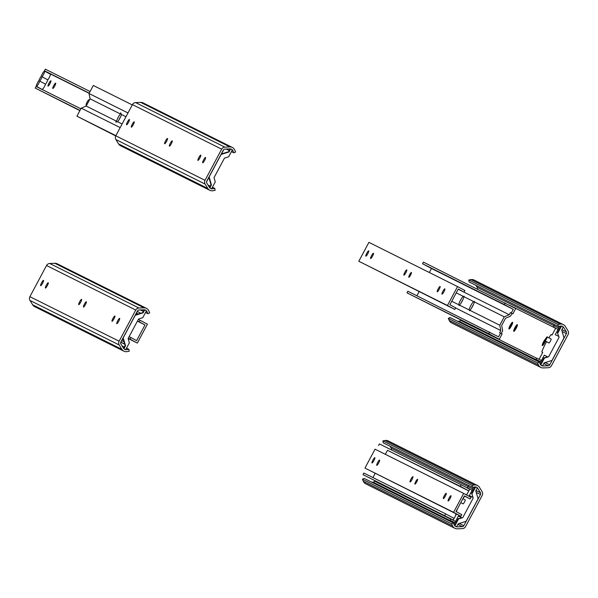 <?xml version="1.0" encoding="UTF-8"?>
<svg xmlns="http://www.w3.org/2000/svg" width="598" height="598" viewBox="0 0 598 598"><rect width="100%" height="100%" fill="white"/><g stroke="black" fill="none" stroke-linecap="round" stroke-linejoin="round"><path stroke-width="0.9" d="M448.141 500.997A3.012 0.546 118.2 0 1 448.134 500.997A3.012 0.546 118.2 0 1 449.068 498.082A3.012 0.546 118.2 0 1 450.974 495.69A3.012 0.546 118.2 0 1 450.04 498.597A3.012 0.546 118.2 0 1 448.141 500.997M376.762 465.371L376.762 465.371A3.012 0.546 118.2 0 1 377.697 462.456A3.012 0.546 118.2 0 1 379.603 460.064A3.012 0.546 118.2 0 1 378.669 462.964A3.012 0.546 118.2 0 1 376.762 465.371M414.96 484.133A2.736 0.501 118.2 0 1 414.96 484.126A2.736 0.501 118.2 0 1 415.812 481.48A2.736 0.501 118.2 0 1 417.539 479.304A2.736 0.501 118.2 0 1 416.694 481.943A2.736 0.501 118.2 0 1 414.96 484.133M372.008 462.994A3.012 0.546 118.2 0 1 372.001 462.994A3.012 0.546 118.2 0 1 372.943 460.079A3.012 0.546 118.2 0 1 374.841 457.687A3.012 0.546 118.2 0 1 373.907 460.595A3.012 0.546 118.2 0 1 372.008 462.994M443.38 498.62L443.38 498.62A3.012 0.546 118.2 0 1 444.314 495.712A3.012 0.546 118.2 0 1 446.22 493.313A3.012 0.546 118.2 0 1 445.286 496.22A3.012 0.546 118.2 0 1 443.38 498.62M410.071 481.995L410.071 481.995A3.012 0.546 118.2 0 1 411.005 479.08A3.012 0.546 118.2 0 1 412.912 476.688A3.012 0.546 118.2 0 1 411.977 479.596A3.012 0.546 118.2 0 1 410.071 481.995M471.022 497.349L470.163 498.964L464.392 495.869L456.02 511.559L461.791 514.646L460.931 516.253L453.576 512.322L463.674 493.417L471.022 497.349M464.31 496.034L470.163 498.964M463.674 493.417L375.051 449.18L364.959 468.085L460.931 516.253M364.959 468.085L453.576 512.322M466.41 494.404L466.821 494.606L466.208 494.778M456.573 511.058L456.498 510.662M456.08 514.714L455.669 514.512L456.042 513.817M453.254 520.013L363.016 474.663L453.224 520.073M444.792 515.483L445.652 513.876L454.114 518.406M372.943 477.585L375.155 473.437M363.016 474.663L363.876 473.055L445.652 513.876M385.359 454.323L387.497 450.324L468.795 490.906M468.802 490.891L460.348 486.368L461.2 484.754L469.662 489.284M387.497 450.324L460.348 486.368M378.564 445.54L379.424 443.933L461.2 484.754M472.405 487.348L472.099 485.419L474.349 485.023A5.098 5.016 -63.5 0 1 479.432 487.31L482.093 491.668A3.797 3.73 -63.5 0 1 482.19 495.443L465.558 526.606A3.797 3.73 -63.5 0 1 462.366 528.625L457.268 528.826A5.098 5.016 -63.5 0 1 452.536 525.866L451.617 523.773L453.396 522.951L454.316 525.051A3.125 3.072 116.5 0 0 457.216 526.86L462.314 526.659A1.824 1.794 116.5 0 0 463.846 525.694L480.486 494.531A1.824 1.794 116.5 0 0 480.441 492.715L477.78 488.364A3.125 3.072 116.5 0 0 474.655 486.951L472.405 487.348L383.191 442.819L382.884 440.883L472.099 485.419M382.884 440.883L385.134 440.487A5.098 5.016 -63.5 0 1 388.207 440.928L477.421 485.464M454.861 528.311L365.647 483.775A5.098 5.016 -63.5 0 1 363.322 481.33L362.403 479.237L451.617 523.773M362.403 479.237L364.182 478.422L453.396 522.951M371.717 482.182L373.1 482.13A1.824 1.794 116.5 0 0 374.632 481.158L374.767 480.912M391.331 449.875A1.824 1.794 116.5 0 0 391.219 448.179L390.031 446.235M476.038 491.75L476.285 492.61M459.914 523.265L459.72 523.631L463.846 525.694M455.078 526.098A3.035 2.983 116.5 0 0 455.34 526.24L455.781 526.464A3.035 2.983 -63.5 0 1 454.899 525.792L458.554 518.952L462.762 517.636L473.19 498.104L471.949 493.866L475.597 487.026A3.035 2.983 -63.5 0 1 477.346 487.946L475.776 490.876L478.108 498.799L466.066 521.344L458.195 523.803L456.633 526.741A3.035 2.983 -63.5 0 1 455.781 526.464M462.762 517.636L458.105 518.728L454.525 525.44M458.554 518.952L458.105 518.728M473.19 498.104L471.949 493.866M473.003 487.243A2.123 2.086 -63.5 0 1 472.854 488.962L469.325 495.555L472.532 497.155M466.612 494.995L469.789 489.044L467.412 487.856L469.751 489.112M456.311 511.716A15.122 2.751 118.2 0 1 457.694 508.42M462.964 498.687A15.122 2.751 118.2 0 1 464.639 496.205M461.551 517.651L458.374 516.067L455.534 521.389L453.149 520.2L456.453 514.018M462.904 498.657L465.199 499.883A2.257 0.411 118.2 0 1 464.497 502.066A2.257 0.411 118.2 0 1 463.069 503.867L460.781 502.641M475.096 486.907L471.501 493.642M476.501 487.31L476.053 487.086A3.035 2.983 116.5 0 0 475.784 486.966M455.534 521.389L454.861 522.659A2.123 2.086 -63.5 0 1 453.71 523.676M454.106 524.566L455.078 524.409M458.15 523.893L459.72 523.631M461.417 517.696L458.374 516.067M474.423 488.17L473.93 487.086M468.346 485.322A2.123 2.086 -63.5 0 1 468.099 486.593L467.412 487.856M453.149 520.2L450.772 519.012L450.1 520.29A2.123 2.086 -63.5 0 1 449.494 521.008M545.025 340.86A2.257 0.411 118.2 0 1 545.017 340.86A2.257 0.411 118.2 0 1 545.72 338.677A2.257 0.411 118.2 0 1 547.148 336.876A2.257 0.411 118.2 0 1 546.452 339.059A2.257 0.411 118.2 0 1 545.025 340.86M547.148 336.876L551.102 338.991A2.257 0.411 118.2 0 1 550.399 341.174A2.257 0.411 118.2 0 1 548.971 342.975L545.017 340.86M547.462 356.767L544.277 355.175L541.437 360.504L536.683 358.127L536.01 359.398A2.123 2.086 -63.5 0 1 535.397 360.116M541.437 360.504L540.771 361.775A2.123 2.086 -63.5 0 1 539.62 362.784M540.009 363.681L540.981 363.517M544.053 363.008L545.63 362.747L549.756 364.802L566.396 333.639A1.824 1.794 116.5 0 0 566.343 331.823L563.682 327.472A3.125 3.072 116.5 0 0 560.565 326.067L558.315 326.463L558.001 324.527L560.259 324.131A5.098 5.016 -63.5 0 1 565.342 326.426L568.003 330.776A3.797 3.73 -63.5 0 1 568.1 334.559L551.461 365.714A3.797 3.73 -63.5 0 1 548.269 367.733L543.178 367.934A5.098 5.016 -63.5 0 1 538.447 364.974L537.527 362.881L539.299 362.067L540.226 364.16A3.125 3.072 116.5 0 0 543.126 365.976L548.216 365.774A1.824 1.794 116.5 0 0 549.756 364.802M548.867 337.803A15.122 2.751 118.2 0 1 551.087 334.581L552.014 335.044L555.699 328.153L553.314 326.964L555.662 328.22M562.195 331.718L561.941 330.866M560.326 327.285L559.833 326.194M558.906 326.359A2.123 2.086 -63.5 0 1 558.764 328.078L555.236 334.663L558.442 336.263M554.249 324.437A2.123 2.086 -63.5 0 1 554.002 325.701L553.314 326.964M542.722 352.446L541.81 351.96A15.122 2.751 118.2 0 1 546.557 341.682M547.327 356.804L544.277 355.175M545.825 362.373L545.63 362.747M539.06 359.316L542.737 352.424L541.81 351.96M557.403 332.757L559.1 337.212L557.403 332.757L560.999 326.022M557.852 332.974L561.507 326.142A3.035 2.983 -63.5 0 1 562.412 326.418L561.963 326.194A3.035 2.983 116.5 0 0 561.694 326.082M540.988 365.206A3.035 2.983 116.5 0 0 541.242 365.356L541.691 365.58A3.035 2.983 -63.5 0 1 540.809 364.9L540.607 364.802M562.412 326.418A3.035 2.983 -63.5 0 1 563.249 327.054L561.686 329.991L564.011 337.907L551.976 360.452L544.105 362.911L542.535 365.849A3.035 2.983 -63.5 0 1 541.691 365.58M540.809 364.9L544.457 358.06L548.665 356.744L544.016 357.843L540.428 364.548M548.665 356.744L559.1 337.212M544.457 358.06L544.016 357.843M457.62 321.29L459.002 321.238A1.824 1.794 116.5 0 0 460.535 320.266L460.669 320.02M509.003 328.96A3.782 0.688 118.2 0 1 510.348 324.991A3.782 0.688 118.2 0 1 512.658 322.404A3.782 0.688 118.2 0 1 511.395 325.947A3.782 0.688 118.2 0 1 509.145 328.96A3.782 0.688 118.2 0 1 509.003 328.96M545.428 341.077A3.782 0.688 118.2 0 1 542.453 345.584A3.782 0.688 118.2 0 1 542.311 345.584A3.782 0.688 118.2 0 1 543.171 342.542A3.782 0.688 118.2 0 1 545.548 339.014M513.764 331.337A3.782 0.688 118.2 0 1 515.102 327.368A3.782 0.688 118.2 0 1 517.412 324.774A3.782 0.688 118.2 0 1 516.156 328.317A3.782 0.688 118.2 0 1 513.906 331.337A3.782 0.688 118.2 0 1 513.764 331.337M558.315 326.463L469.094 281.927L468.787 279.991L471.037 279.595A5.098 5.016 -63.5 0 1 474.109 280.043L563.331 324.579M540.771 367.419L451.55 322.89A5.098 5.016 -63.5 0 1 449.233 320.446L448.306 318.353L450.085 317.531L539.299 362.067M477.234 288.991A1.824 1.794 116.5 0 0 477.129 287.294L475.941 285.343M448.306 318.353L537.527 362.881M468.787 279.991L558.001 324.527M517.225 325.91A3.012 0.546 -61.8 0 0 515.738 328.093A3.012 0.546 -61.8 0 0 514.743 330.545M545.144 340.927A3.012 0.546 -61.8 0 0 543.29 344.799M512.464 323.533A3.012 0.546 -61.8 0 0 510.976 325.723A3.012 0.546 -61.8 0 0 509.982 328.175M442.004 294.164A3.012 0.546 118.2 0 1 441.997 294.164A3.012 0.546 118.2 0 1 442.939 291.248A3.012 0.546 118.2 0 1 444.837 288.856A3.012 0.546 118.2 0 1 443.91 291.764A3.012 0.546 118.2 0 1 442.004 294.164M370.633 258.538A3.012 0.546 118.2 0 1 370.625 258.538A3.012 0.546 118.2 0 1 371.567 255.623A3.012 0.546 118.2 0 1 373.466 253.231A3.012 0.546 118.2 0 1 372.532 256.131A3.012 0.546 118.2 0 1 370.633 258.538M408.823 277.3A2.736 0.501 118.2 0 1 408.823 277.293A2.736 0.501 118.2 0 1 409.675 274.646A2.736 0.501 118.2 0 1 411.402 272.471A2.736 0.501 118.2 0 1 410.557 275.11A2.736 0.501 118.2 0 1 408.823 277.3M365.871 256.161L365.871 256.161A3.012 0.546 118.2 0 1 366.806 253.246A3.012 0.546 118.2 0 1 368.712 250.854A3.012 0.546 118.2 0 1 367.777 253.761A3.012 0.546 118.2 0 1 365.871 256.161M437.243 291.787L437.243 291.787A3.012 0.546 118.2 0 1 438.177 288.879A3.012 0.546 118.2 0 1 440.083 286.479A3.012 0.546 118.2 0 1 439.149 289.387A3.012 0.546 118.2 0 1 437.243 291.787M403.934 275.162L403.934 275.162A3.012 0.546 118.2 0 1 404.868 272.247A3.012 0.546 118.2 0 1 406.775 269.855A3.012 0.546 118.2 0 1 405.84 272.763A3.012 0.546 118.2 0 1 403.934 275.162M464.893 290.523L464.033 292.13L458.262 289.043L449.883 304.726L455.654 307.813L454.794 309.428L447.446 305.488L457.537 286.584L464.893 290.523M458.173 289.208L464.033 292.13M457.537 286.584L368.914 242.347L358.822 261.251L454.794 309.428M358.822 261.251L447.446 305.488M500.541 333.138L502.118 333.983L499.285 339.29L406.991 292.841L407.851 291.233L498.56 336.838L500.541 333.138L499.644 332.69L500.795 330.537L499.771 325.23L504.256 316.828L509.234 314.735L510.386 312.582L511.275 313.031L512.86 313.875L511.963 313.427L510.505 316.163L505.527 318.256L501.662 325.499L502.686 330.806L501.244 333.512M416.918 295.763L419.131 291.622M429.334 272.509L431.472 268.502L422.539 263.725L423.399 262.111L515.693 308.561L512.86 313.875M511.275 313.031L513.256 309.33L504.316 304.546L505.175 302.939M422.539 263.725L504.316 304.546M431.472 268.502L513.256 309.33M458.15 289.238L509.234 314.735M455.579 307.963L500.795 330.537M469.834 310.287L469.587 310.713L469.116 309.928A5.24 0.957 118.2 0 1 470.858 305.481A5.24 0.957 118.2 0 1 473.601 301.527L474.535 301.467L474.319 301.885A5.24 0.957 118.2 0 1 472.57 306.333A5.24 0.957 118.2 0 1 469.834 310.287L499.771 325.23M459.421 305.092L459.182 305.518L458.703 304.733A5.24 0.957 118.2 0 1 460.453 300.286A5.24 0.957 118.2 0 1 463.188 296.331L464.13 296.272L463.906 296.69A5.24 0.957 118.2 0 1 462.164 301.138A5.24 0.957 118.2 0 1 459.421 305.092L469.116 309.928M451.737 301.25L458.703 304.733M406.991 292.841L488.768 333.669L489.627 332.054M499.285 339.29L488.768 333.669M463.906 296.69L473.601 301.527M456.222 292.856L463.188 296.331M474.319 301.885L504.256 316.828M473.362 304.733A5.24 0.957 -61.8 0 0 471.65 307.925M462.949 299.538A5.24 0.957 -61.8 0 0 461.245 302.73M510.386 312.582L511.963 313.427M140.082 320.244L139.222 321.851L144.993 324.938L136.621 340.628L130.85 337.541L129.99 339.148L137.338 343.08L147.437 324.176L138.355 319.384M137.495 320.991L139.222 321.851M137.405 321.156L144.993 324.938M129.116 336.674L130.85 337.541M128.256 338.289L129.99 339.148M128.144 338.498L137.338 343.08M120.953 342.176L124.683 344.171L120.886 342.303L120.617 342.804M123.958 341.72L121.813 340.568M136.501 313.06L138.265 314.002M136.441 313.18L138.153 314.032M140.702 313.24L137.361 311.446M78.734 304.674A3.012 0.546 -61.8 0 0 80.64 302.274A3.012 0.546 -61.8 0 0 81.567 299.366L81.567 299.366A3.012 0.546 -61.8 0 0 79.661 301.766A3.012 0.546 -61.8 0 0 78.734 304.674L78.734 304.674M45.426 288.049A3.012 0.546 -61.8 0 0 47.332 285.65A3.012 0.546 -61.8 0 0 48.266 282.742A3.012 0.546 -61.8 0 0 48.259 282.742A3.012 0.546 -61.8 0 0 46.36 285.141A3.012 0.546 -61.8 0 0 45.426 288.049L45.426 288.049M116.797 323.675A3.012 0.546 -61.8 0 0 118.703 321.276A3.012 0.546 -61.8 0 0 119.637 318.368L119.637 318.368A3.012 0.546 -61.8 0 0 117.731 320.767A3.012 0.546 -61.8 0 0 116.797 323.675L116.797 323.675M112.043 321.305A3.012 0.546 -61.8 0 0 113.949 318.898A3.012 0.546 -61.8 0 0 114.876 315.991L114.876 315.991A3.012 0.546 -61.8 0 0 112.97 318.398A3.012 0.546 -61.8 0 0 112.035 321.298A3.012 0.546 -61.8 0 0 112.043 321.305M40.664 285.672A3.012 0.546 -61.8 0 0 42.57 283.273A3.012 0.546 -61.8 0 0 43.505 280.365L43.505 280.365A3.012 0.546 -61.8 0 0 41.598 282.772A3.012 0.546 -61.8 0 0 40.664 285.672L40.664 285.672M83.488 307.051A3.012 0.546 -61.8 0 0 85.394 304.651A3.012 0.546 -61.8 0 0 86.329 301.743L86.329 301.743A3.012 0.546 -61.8 0 0 84.423 304.143A3.012 0.546 -61.8 0 0 83.488 307.051L83.488 307.051M147.915 313.696L149.694 312.874L148.767 310.781A5.098 5.016 116.5 0 0 144.043 307.821L138.945 308.022A3.797 3.73 116.5 0 0 135.753 310.041L119.114 341.204A3.797 3.73 116.5 0 0 119.211 344.986L121.872 349.337A5.098 5.016 116.5 0 0 126.963 351.631L129.213 351.235L128.906 349.299L126.656 349.695A3.125 3.072 -63.5 0 1 123.532 348.29L120.871 343.932A1.824 1.794 -63.5 0 1 120.826 342.116L137.465 310.96A1.824 1.794 -63.5 0 1 138.998 309.988L144.088 309.786A3.125 3.072 -63.5 0 1 146.996 311.603L147.915 313.696L145.531 312.507M140.381 309.936L143.318 311.401M146.45 308.336L57.229 263.808A5.098 5.016 116.5 0 0 54.822 263.292L49.731 263.494A3.797 3.73 116.5 0 0 46.539 265.512L29.9 296.668A3.797 3.73 116.5 0 0 29.997 300.45L32.658 304.801A5.098 5.016 116.5 0 0 34.669 306.647L123.891 351.183M122.059 345.883L124.309 347.004M126.522 348.111L128.906 349.299M124.81 349.337A3.035 2.983 116.5 0 0 125.715 349.621L129.362 342.781L128.114 338.55L138.549 319.011L142.758 317.695L146.413 310.863A3.035 2.983 116.5 0 0 144.679 309.914L143.109 312.851L135.238 315.31L123.203 337.855L125.535 345.771L123.965 348.709A3.035 2.983 116.5 0 0 124.81 349.337L124.362 349.12A3.035 2.983 -63.5 0 1 124.107 348.97M123.584 348.365L125.087 345.547L122.919 338.191M122.979 338.386L120.886 342.303M137.914 310.407L135.544 314.847M144.806 309.839A3.035 2.983 -63.5 0 1 145.082 309.958L145.523 310.183M143.109 312.851L142.668 312.627L144.185 309.786M135.35 314.914L142.668 312.627M125.535 345.771L125.087 345.547M122.515 346.623A2.123 2.086 116.5 0 0 122.635 346.586L122.762 347.027M142.885 309.831A3.035 2.983 -63.5 0 1 142.915 309.943L142.055 310.213A2.123 2.086 116.5 0 0 141.92 309.869M142.055 310.213L141.412 309.891M208.538 185.694L208.672 186.142M208.889 177.494L206.519 181.919M228.787 148.947A3.035 2.983 -63.5 0 1 228.825 149.052L227.315 149.007M223.816 149.515L221.454 153.963M221.26 154.022L228.571 151.735L230.088 148.895M230.716 148.954A3.035 2.983 -63.5 0 1 230.985 149.074L231.433 149.298A3.035 2.983 116.5 0 0 230.589 149.022L229.019 151.959L221.148 154.419L209.113 176.963L211.438 184.879L209.868 187.817A3.035 2.983 116.5 0 0 211.617 188.729L215.273 181.897L214.024 177.658L224.452 158.126L228.668 156.811L232.316 149.971A3.035 2.983 116.5 0 0 231.433 149.298M210.713 188.452L210.272 188.228A3.035 2.983 -63.5 0 1 210.01 188.086M209.487 187.473L210.989 184.662L208.829 177.3M211.438 184.879L210.989 184.662M229.019 151.959L228.571 151.735M206.729 181.231L223.368 150.068A1.824 1.794 -63.5 0 1 224.9 149.096L229.998 148.895A3.125 3.072 -63.5 0 1 232.899 150.711L233.818 152.804L235.597 151.989L234.678 149.896A5.098 5.016 116.5 0 0 229.946 146.936L224.855 147.138A3.797 3.73 116.5 0 0 221.664 149.156L205.024 180.312A3.797 3.73 116.5 0 0 205.121 184.094L207.783 188.445A5.098 5.016 116.5 0 0 212.866 190.74L215.116 190.343L214.809 188.407L212.559 188.804A3.125 3.072 -63.5 0 1 209.442 187.398L206.781 183.048A1.824 1.794 -63.5 0 1 206.729 181.231M232.353 147.452L143.139 102.916A5.098 5.016 116.5 0 0 140.732 102.4L135.634 102.602A3.797 3.73 116.5 0 0 132.442 104.62L115.81 135.783A3.797 3.73 116.5 0 0 115.907 139.558L118.568 143.916A5.098 5.016 116.5 0 0 120.579 145.763L209.793 190.299M226.283 149.044L229.228 150.509M231.433 151.615L233.818 152.804M207.969 184.999L210.212 186.113M212.425 187.219L214.809 188.407M134.169 121.85A3.012 0.546 -61.8 0 0 132.263 124.257A3.012 0.546 -61.8 0 0 131.328 127.157A3.012 0.546 -61.8 0 0 131.336 127.165A3.012 0.546 -61.8 0 0 133.234 124.758A3.012 0.546 -61.8 0 0 134.169 121.85L134.169 121.85M167.477 138.474A3.012 0.546 -61.8 0 0 165.571 140.881A3.012 0.546 -61.8 0 0 164.637 143.789L164.637 143.789A3.012 0.546 -61.8 0 0 166.543 141.382A3.012 0.546 -61.8 0 0 167.477 138.482A3.012 0.546 -61.8 0 0 167.477 138.474M205.54 157.476A3.012 0.546 -61.8 0 0 203.634 159.883A3.012 0.546 -61.8 0 0 202.7 162.791A3.012 0.546 -61.8 0 0 202.707 162.791A3.012 0.546 -61.8 0 0 204.613 160.384A3.012 0.546 -61.8 0 0 205.54 157.483A3.012 0.546 -61.8 0 0 205.54 157.476M200.779 155.106A3.012 0.546 -61.8 0 0 198.88 157.506A3.012 0.546 -61.8 0 0 197.945 160.413L197.945 160.413A3.012 0.546 -61.8 0 0 199.852 158.007A3.012 0.546 -61.8 0 0 200.786 155.106A3.012 0.546 -61.8 0 0 200.779 155.106M129.407 119.48A3.012 0.546 -61.8 0 0 127.501 121.88A3.012 0.546 -61.8 0 0 126.574 124.788L126.574 124.788A3.012 0.546 -61.8 0 0 128.48 122.381A3.012 0.546 -61.8 0 0 129.415 119.48A3.012 0.546 -61.8 0 0 129.407 119.48M172.231 140.851A3.012 0.546 -61.8 0 0 170.325 143.258A3.012 0.546 -61.8 0 0 169.398 146.159L169.398 146.159A3.012 0.546 -61.8 0 0 171.305 143.759A3.012 0.546 -61.8 0 0 172.239 140.851A3.012 0.546 -61.8 0 0 172.231 140.851M52.811 88.452A3.012 0.546 -61.8 0 0 54.717 86.052A3.012 0.546 -61.8 0 0 55.644 83.144A3.012 0.546 -61.8 0 0 53.745 85.536A3.012 0.546 -61.8 0 0 52.811 88.452L52.811 88.452M48.049 86.075A3.012 0.546 -61.8 0 0 49.955 83.675A3.012 0.546 -61.8 0 0 50.89 80.767A3.012 0.546 -61.8 0 0 48.984 83.167A3.012 0.546 -61.8 0 0 48.049 86.075L48.049 86.075M88.384 101.959A3.012 0.546 -61.8 0 0 88.953 99.769A3.012 0.546 -61.8 0 0 87.054 102.168A3.012 0.546 -61.8 0 0 86.112 105.076A3.012 0.546 -61.8 0 0 87.637 103.364M42.032 89.237A3.738 0.68 -61.8 0 0 42.129 89.438A3.738 0.68 -61.8 0 0 43.721 87.779A3.738 0.68 -61.8 0 0 45.515 84.183L39.789 81.111A3.715 0.68 -61.8 0 0 42.092 76.798A3.738 0.68 -61.8 0 0 44.073 73.315A3.738 0.68 -61.8 0 0 44.566 71.087A3.738 0.68 -61.8 0 0 42.974 72.747A3.738 0.68 -61.8 0 0 41.18 76.342A3.715 0.68 -61.8 0 0 38.87 80.655A3.738 0.68 -61.8 0 0 36.889 84.139A3.738 0.68 -61.8 0 0 36.396 86.374A3.738 0.68 -61.8 0 0 37.988 84.714A3.738 0.68 -61.8 0 0 39.789 81.111M45.515 84.183A3.715 0.68 -61.8 0 0 47.818 79.87L42.092 76.798M47.818 79.87A3.738 0.68 -61.8 0 0 49.806 76.387A3.738 0.68 -61.8 0 0 50.299 74.159L44.566 71.087M50.135 74.07L44.469 70.781L45.328 69.174L90.096 91.524M44.469 70.781L89.237 93.131M50.239 73.875L89.147 93.295M79.885 110.637L35.23 88.078L36.089 86.471L80.857 108.814M35.23 88.078L79.997 110.428M132.285 104.919L93.325 85.469L89.027 93.512L90.059 98.827L86.194 106.063L81.208 108.156L76.918 116.199L115.72 135.948M76.918 116.199L115.877 135.649M90.059 98.827L120.415 113.979A5.24 0.957 -61.8 0 0 116.55 121.215L115.72 122.052L117.612 121.753L122.104 123.988M86.194 106.063L116.55 121.215M117.612 121.753A5.24 0.957 -61.8 0 0 121.476 114.51L120.669 112.805L120.415 113.979M121.476 114.51L125.969 116.752M89.027 93.512L127.987 112.962M81.208 108.156L120.176 127.606M118.95 119.884A5.24 0.957 118.2 0 1 120.661 116.692M385.134 440.487L474.349 485.023M363.322 481.33L452.536 525.866M456.7 526.606L457.216 526.86M373.1 482.13L449.973 520.499M457.859 524.439L462.314 526.659M374.632 481.158L450.713 519.131M476.359 492.468L480.486 494.531M465.356 486.981L469.729 489.164M391.219 448.179L468.114 486.563M475.986 490.495L480.441 492.715M477.256 488.103L477.78 488.364M469.789 489.044L472.166 490.225M472.854 488.962L468.099 486.593M454.861 522.659L450.1 520.29M540.771 361.775L536.01 359.398M558.764 328.078L477.129 287.294M555.699 328.153L558.076 329.341M509.332 305.159L555.632 328.272M460.535 320.266L536.615 358.247M562.27 331.584L566.396 333.639M563.167 327.218L563.682 327.472M561.888 329.603L566.343 331.823M459.002 321.238L535.883 359.615M543.761 363.547L548.216 365.774M542.61 365.714L543.126 365.976M449.233 320.446L538.447 364.974M471.037 279.595L560.259 324.131M54.822 263.292L144.043 307.821M49.731 263.494L138.945 308.022M46.539 265.512L135.753 310.041M29.9 296.668L119.114 341.204M29.997 300.45L119.211 344.986M32.658 304.801L121.872 349.337M125.879 349.307L126.656 349.695M143.408 309.816L144.006 310.108M146.218 311.214L146.996 311.603M229.318 148.924L229.916 149.223M232.129 150.33L232.899 150.711M211.789 188.422L212.559 188.804M118.568 143.916L207.783 188.445M115.907 139.558L205.121 184.094M115.81 135.783L205.024 180.312M132.442 104.62L221.664 149.156M135.634 102.602L224.855 147.138M140.732 102.4L229.946 146.936M36.396 86.374L42.129 89.438"/></g></svg>
